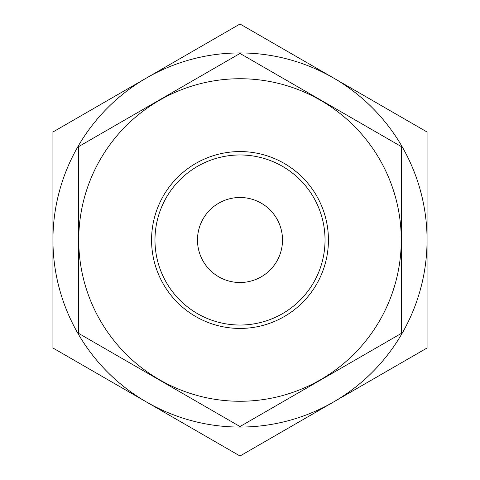 <?xml version="1.0" encoding="UTF-8"?>
<svg xmlns="http://www.w3.org/2000/svg" width="480" height="480" viewBox="0 0 480 480"><rect width="100%" height="100%" fill="white"/><g stroke="black" fill="none" stroke-linecap="round" stroke-linejoin="round"><path stroke-width="0.72" d="M401.556 146.73L401.556 333.27L240 426.546L78.444 333.27L78.444 146.73L240 53.454L401.556 146.73M427.062 132L427.062 348L333.528 402A187.062 187.062 0 0 0 333.528 78A187.062 187.062 0 0 0 146.472 78L240 24L427.062 132M240 456L52.938 348L52.938 240A187.062 187.062 0 0 0 333.528 402L240 456M52.938 132L52.938 240A187.062 187.062 0 0 1 146.472 78L52.938 132M197.484 240A42.516 42.516 0 0 0 261.258 276.816A42.516 42.516 0 0 0 261.258 203.184A42.516 42.516 0 0 0 197.484 240M154.974 240A85.026 85.026 0 0 0 282.516 313.638A85.026 85.026 0 0 0 282.516 166.362A85.026 85.026 0 0 0 154.974 240M151.572 240A88.428 88.428 0 0 0 284.214 316.584A88.428 88.428 0 0 0 284.214 163.416A88.428 88.428 0 0 0 151.572 240M78.732 240A161.268 161.268 0 0 0 379.662 320.634A161.268 161.268 0 0 0 281.742 84.228A161.268 161.268 0 0 0 78.732 240"/></g></svg>
